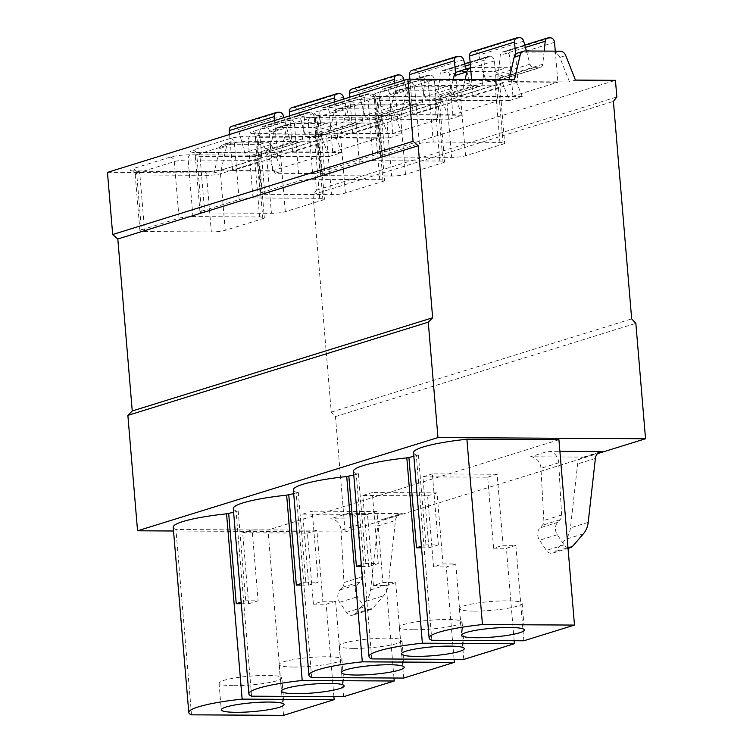 <?xml version="1.0" encoding="UTF-8"?>
<svg xmlns="http://www.w3.org/2000/svg" width="753" height="753" viewBox="0 0 753 753"><rect width="100%" height="100%" fill="white"/><g stroke="black" fill="none" stroke-linecap="round" stroke-linejoin="round"><path stroke-width="0.56" stroke-dasharray="3.77 2.82" d="M107.463 172.371L214.106 172.964L219.697 148.539A6.749 5.638 72.8 0 1 223.255 144.407A6.749 5.638 72.8 0 1 224.695 144.19L259.616 144.388A6.749 5.638 72.8 0 1 265.348 148.802L275.052 173.312L315.036 173.538L316.439 190.18L313.003 194.603L331.264 412.098L335.452 416.56L345.138 531.966L173.538 530.997M345.138 531.966L597.468 453.664M558.924 439.752L267.983 530.037L175.948 529.519A64.109 9.017 175.2 0 1 173.218 527.232M413.548 452.657A64.109 9.017 175.2 0 0 416.277 454.944L418.414 454.953L413.858 456.374M353.468 471.303A64.109 9.017 175.2 0 0 356.197 473.59L358.334 473.599L353.778 475.011M293.378 489.939A64.109 9.017 175.2 0 0 296.117 492.227L298.254 492.246L293.698 493.657M233.298 508.586A64.109 9.017 175.2 0 0 236.037 510.873L238.174 510.882L233.618 512.304M530.479 456.779A11.248 9.394 -107.2 0 1 540.955 468.3L543.845 520.502A6.749 5.638 -107.2 0 1 542.282 525.302L539.892 527.919A9.45 7.888 72.8 0 0 539.562 540.23L546.377 550.405A6.749 5.638 72.8 0 0 552.768 553.107A6.749 5.638 72.8 0 0 555.027 551.61L565.663 539.308A22.496 18.778 72.8 0 0 570.454 527.862L577.636 463.942A8.998 7.511 -107.2 0 1 582.558 457.372A8.998 7.511 -107.2 0 1 584.479 457.09L530.479 456.779L548.212 451.282L559.893 451.348M348.338 513.301L402.347 513.602L384.604 519.109L330.605 518.808A11.248 9.394 72.8 0 1 341.081 530.319L358.823 524.822A11.248 9.394 72.8 0 0 348.338 513.301L330.605 518.808M214.106 172.964L220.968 170.837L281.904 171.185L272.209 146.666A6.749 5.638 72.8 0 0 266.477 142.261L231.557 142.063A6.749 5.638 72.8 0 0 230.117 142.27A6.749 5.638 72.8 0 0 226.549 146.411L220.968 170.837M275.052 173.312L281.904 171.185M315.036 173.538L615.446 80.326M509.019 79.724L508.595 81.588L569.541 81.936L575.452 80.1M508.595 81.588L514.506 79.752M389.292 137.865L402.064 133.902L341.128 133.554L328.355 137.517L389.292 137.865L379.597 113.345A6.749 5.638 72.8 0 0 373.865 108.94L338.944 108.743A6.749 5.638 72.8 0 0 337.504 108.95A6.749 5.638 72.8 0 0 333.946 113.091L328.355 137.517M449.372 119.219L462.154 115.256L401.208 114.908L388.435 118.88L449.372 119.219L439.677 94.709A6.749 5.638 72.8 0 0 433.944 90.294L399.024 90.096A6.749 5.638 72.8 0 0 397.584 90.313A6.749 5.638 72.8 0 0 394.026 94.445L388.435 118.88M509.461 100.573L522.234 96.61L461.288 96.271L448.515 100.234L509.461 100.573L499.757 76.062A6.749 5.638 72.8 0 0 494.024 71.648L459.104 71.45A6.749 5.638 72.8 0 0 457.664 71.667M471.566 79.517L472.94 95.96L517.885 82.011L557.879 82.237L555.272 51.148M472.94 95.96L512.934 96.186L557.879 82.237M409.886 79.169L412.86 114.607L457.805 100.657L497.799 100.883L494.448 60.937A4.499 3.756 72.8 0 0 490.259 56.475L488.556 56.466A4.499 3.756 72.8 0 0 487.596 56.607A4.499 3.756 72.8 0 0 485.13 59.92L482.673 82.905A4.499 3.756 -107.2 0 1 480.207 86.218A4.499 3.756 -107.2 0 1 479.247 86.36L473.938 86.331A4.499 3.756 -107.2 0 1 469.928 82.83L466.135 69.041M412.86 114.607L452.854 114.833L497.799 100.883M349.759 97.184L352.781 133.243L397.725 119.303L437.719 119.529L434.368 79.573A4.499 3.756 72.8 0 0 430.179 75.121L428.476 75.112A4.499 3.756 72.8 0 0 427.516 75.253A4.499 3.756 72.8 0 0 425.05 78.566L422.593 101.551A4.499 3.756 -107.2 0 1 420.127 104.865A4.499 3.756 -107.2 0 1 419.167 105.006L413.849 104.978A4.499 3.756 -107.2 0 1 409.839 101.476L404.041 80.336M352.781 133.243L392.774 133.469L437.719 119.529M289.679 115.83L292.701 151.89L337.645 137.94L377.639 138.166L374.288 98.219A4.499 3.756 72.8 0 0 370.099 93.758L368.396 93.748A4.499 3.756 72.8 0 0 367.436 93.89A4.499 3.756 72.8 0 0 364.97 97.203L362.513 120.188A4.499 3.756 -107.2 0 1 360.047 123.501A4.499 3.756 -107.2 0 1 359.087 123.643L353.769 123.614A4.499 3.756 -107.2 0 1 349.759 120.122L343.961 98.982M292.701 151.89L332.694 152.115L377.639 138.166M329.212 156.502L341.984 152.539L281.048 152.2L268.275 156.163L329.212 156.502L319.517 131.991A6.749 5.638 72.8 0 0 313.785 127.577L278.864 127.379A6.749 5.638 72.8 0 0 277.424 127.596A6.749 5.638 72.8 0 0 273.857 131.737L268.275 156.163M229.599 134.467L232.621 170.536L277.565 156.586L317.559 156.812L314.208 116.866A4.499 3.756 72.8 0 0 310.02 112.404L308.316 112.395A4.499 3.756 72.8 0 0 307.356 112.536A4.499 3.756 72.8 0 0 304.89 115.849L302.433 138.834A4.499 3.756 -107.2 0 1 299.967 142.148A4.499 3.756 -107.2 0 1 299.007 142.289L293.689 142.261A4.499 3.756 -107.2 0 1 289.679 138.759L283.881 117.628M232.621 170.536L272.614 170.762L317.559 156.812M569.541 81.936L559.837 57.416A6.749 5.638 72.8 0 0 554.104 53.011L519.184 52.814A6.749 5.638 72.8 0 0 517.744 53.021M522.234 96.61L512.529 72.1A6.749 5.638 72.8 0 0 506.797 67.685L471.877 67.488A6.749 5.638 72.8 0 0 470.569 67.666M462.154 115.256L452.449 90.737A6.749 5.638 72.8 0 0 446.717 86.331L411.797 86.134A6.749 5.638 72.8 0 0 410.357 86.35A6.749 5.638 72.8 0 0 406.799 90.482L401.208 114.908M402.064 133.902L392.369 109.383A6.749 5.638 72.8 0 0 386.637 104.968L351.717 104.78A6.749 5.638 72.8 0 0 350.277 104.987A6.749 5.638 72.8 0 0 346.719 109.129L341.128 133.554M341.984 152.539L332.289 128.029A6.749 5.638 72.8 0 0 326.557 123.614L291.637 123.417A6.749 5.638 72.8 0 0 290.197 123.633A6.749 5.638 72.8 0 0 286.639 127.765L281.048 152.2M453.278 79.413L448.515 100.234M465.128 79.479L461.288 96.271M316.439 190.18L616.839 96.968M313.003 194.603L613.403 101.382M331.264 412.098L631.673 318.886M335.452 416.56L635.852 323.338M515.57 54.423L517.885 82.011M544.165 51.082L542.753 64.259A4.499 3.756 -107.2 0 1 540.287 67.572A4.499 3.756 -107.2 0 1 539.327 67.714L534.018 67.685A4.499 3.756 -107.2 0 1 530.008 64.193L526.385 50.988M512.934 96.186L509.583 56.24A4.499 3.756 72.8 0 0 505.404 51.778L503.701 51.769A4.499 3.756 72.8 0 0 502.731 51.91A4.499 3.756 72.8 0 0 500.274 55.223L497.818 78.208A4.499 3.756 -107.2 0 1 495.352 81.522A4.499 3.756 -107.2 0 1 494.392 81.663L489.074 81.635A4.499 3.756 -107.2 0 1 485.064 78.133L478.739 55.101A4.499 3.756 72.8 0 0 474.729 51.609L473.025 51.599A4.499 3.756 72.8 0 0 472.065 51.741M381.752 155.297L419.365 143.625A10.118 1.421 -4.8 0 1 433.257 142.016L499.907 142.392A10.118 1.421 -4.8 0 1 504.679 143.202A10.118 1.421 -4.8 0 1 503.155 144.096L465.552 155.767A10.118 1.421 -4.8 0 1 451.659 157.368L384.999 156.991A10.118 1.421 -4.8 0 1 380.237 156.191A10.118 1.421 -4.8 0 1 381.752 155.297L376.999 98.699A10.118 1.421 175.2 0 0 375.483 99.594A10.118 1.421 175.2 0 0 380.246 100.403L446.906 100.77A10.118 1.421 175.2 0 0 460.798 99.17L498.411 87.499A10.118 1.421 175.2 0 0 499.926 86.604A10.118 1.421 175.2 0 0 495.154 85.804L428.504 85.428A10.118 1.421 175.2 0 0 414.611 87.028L376.999 98.699A4.499 3.756 -107.2 0 0 372.82 94.238A14.618 2.052 175.2 0 0 377.507 96.695L444.166 97.071A14.618 2.052 175.2 0 0 464.234 94.756L501.846 83.084A14.618 2.052 175.2 0 0 497.149 80.627L430.5 80.251A14.618 2.052 175.2 0 0 410.432 82.566L372.82 94.238M455.49 73.069L457.805 100.657M452.854 114.833L449.503 74.876A4.499 3.756 72.8 0 0 445.324 70.424L443.611 70.415A4.499 3.756 72.8 0 0 442.651 70.556A4.499 3.756 72.8 0 0 440.185 73.869L437.738 96.855A4.499 3.756 -107.2 0 1 435.272 100.168A4.499 3.756 -107.2 0 1 434.312 100.309L428.994 100.271A4.499 3.756 -107.2 0 1 424.984 96.779L418.659 73.747A4.499 3.756 72.8 0 0 414.649 70.245L412.945 70.236A4.499 3.756 72.8 0 0 411.985 70.377M321.672 173.934L359.285 162.262A10.118 1.421 -4.8 0 1 373.177 160.662L439.827 161.038A10.118 1.421 -4.8 0 1 444.599 161.839A10.118 1.421 -4.8 0 1 443.075 162.733L405.472 174.404A10.118 1.421 -4.8 0 1 391.579 176.014L324.92 175.637A10.118 1.421 -4.8 0 1 320.157 174.828A10.118 1.421 -4.8 0 1 321.672 173.934L316.919 117.346A10.118 1.421 175.2 0 0 315.403 118.24A10.118 1.421 175.2 0 0 320.166 119.04L386.826 119.416A10.118 1.421 175.2 0 0 400.718 117.816L438.321 106.145A10.118 1.421 175.2 0 0 439.846 105.251A10.118 1.421 175.2 0 0 435.074 104.441L368.424 104.065A10.118 1.421 175.2 0 0 354.531 105.674L316.919 117.346A4.499 3.756 -107.2 0 0 312.74 112.884A14.618 2.052 175.2 0 0 317.427 115.341L384.086 115.708A14.618 2.052 175.2 0 0 404.154 113.392L441.766 101.73A14.618 2.052 175.2 0 0 437.069 99.274L370.42 98.897A14.618 2.052 175.2 0 0 350.352 101.213L312.74 112.884M394.694 83.235L397.725 119.303M392.774 133.469L389.423 93.523A4.499 3.756 72.8 0 0 385.244 89.061L383.531 89.052A4.499 3.756 72.8 0 0 382.571 89.193A4.499 3.756 72.8 0 0 380.105 92.506L377.658 115.491A4.499 3.756 -107.2 0 1 375.192 118.805A4.499 3.756 -107.2 0 1 374.232 118.946L368.914 118.918A4.499 3.756 -107.2 0 1 364.904 115.425L358.579 92.384A4.499 3.756 72.8 0 0 354.569 88.892L352.865 88.882A4.499 3.756 72.8 0 0 351.905 89.023M261.592 192.58L299.205 180.908A10.118 1.421 -4.8 0 1 313.097 179.308L379.747 179.685A10.118 1.421 -4.8 0 1 384.51 180.485A10.118 1.421 -4.8 0 1 382.995 181.379L345.392 193.05A10.118 1.421 -4.8 0 1 331.499 194.651L264.84 194.274A10.118 1.421 -4.8 0 1 260.077 193.474A10.118 1.421 -4.8 0 1 261.592 192.58L256.839 135.982A10.118 1.421 175.2 0 0 255.323 136.877A10.118 1.421 175.2 0 0 260.086 137.686L326.746 138.063A10.118 1.421 175.2 0 0 340.638 136.453L378.241 124.791A10.118 1.421 175.2 0 0 379.766 123.887A10.118 1.421 175.2 0 0 374.994 123.087L308.344 122.711A10.118 1.421 175.2 0 0 294.451 124.311L256.839 135.982A4.499 3.756 -107.2 0 0 252.66 131.521A14.618 2.052 175.2 0 0 257.347 133.978L324.006 134.354A14.618 2.052 175.2 0 0 344.074 132.039L381.677 120.367A14.618 2.052 175.2 0 0 376.989 117.91L310.33 117.543A14.618 2.052 175.2 0 0 290.272 119.859L252.66 131.521M334.614 101.881L337.645 137.94M332.694 152.115L329.343 112.169A4.499 3.756 72.8 0 0 325.164 107.707L323.451 107.698A4.499 3.756 72.8 0 0 322.491 107.839A4.499 3.756 72.8 0 0 320.025 111.152L317.568 134.138A4.499 3.756 -107.2 0 1 315.112 137.451A4.499 3.756 -107.2 0 1 314.142 137.592L308.834 137.564A4.499 3.756 -107.2 0 1 304.824 134.062L298.499 111.03A4.499 3.756 72.8 0 0 294.489 107.538L292.785 107.519A4.499 3.756 72.8 0 0 291.825 107.67M201.512 211.217L239.125 199.554A10.118 1.421 -4.8 0 1 253.017 197.945L319.667 198.321A10.118 1.421 -4.8 0 1 324.43 199.131A10.118 1.421 -4.8 0 1 322.915 200.025L285.312 211.697A10.118 1.421 -4.8 0 1 271.419 213.297L204.76 212.92A10.118 1.421 -4.8 0 1 199.997 212.12A10.118 1.421 -4.8 0 1 201.512 211.217L196.759 154.629A10.118 1.421 175.2 0 0 195.243 155.523A10.118 1.421 175.2 0 0 200.006 156.323L266.666 156.699A10.118 1.421 175.2 0 0 280.558 155.099L318.161 143.428A10.118 1.421 175.2 0 0 319.686 142.533A10.118 1.421 175.2 0 0 314.914 141.733L248.264 141.357A10.118 1.421 175.2 0 0 234.371 142.957L196.759 154.629A4.499 3.756 -107.2 0 0 192.58 150.167A14.618 2.052 175.2 0 0 197.267 152.624L263.926 153A14.618 2.052 175.2 0 0 283.994 150.685L321.597 139.013A14.618 2.052 175.2 0 0 316.909 136.557L250.25 136.18A14.618 2.052 175.2 0 0 230.192 138.496L192.58 150.167M274.534 120.527L277.565 156.586M272.614 170.762L269.263 130.806A4.499 3.756 72.8 0 0 265.084 126.344L263.371 126.335A4.499 3.756 72.8 0 0 262.411 126.485A4.499 3.756 72.8 0 0 259.945 129.798L257.488 152.774A4.499 3.756 -107.2 0 1 255.022 156.087A4.499 3.756 -107.2 0 1 254.062 156.238L248.754 156.2A4.499 3.756 -107.2 0 1 244.744 152.708L238.419 129.676A4.499 3.756 72.8 0 0 234.409 126.175L232.705 126.165A4.499 3.756 72.8 0 0 231.745 126.306M141.432 229.863L179.045 218.191A10.118 1.421 -4.8 0 1 192.937 216.591L259.587 216.968A10.118 1.421 -4.8 0 1 264.35 217.768A10.118 1.421 -4.8 0 1 262.835 218.662L225.222 230.333A10.118 1.421 -4.8 0 1 211.339 231.943L144.68 231.566A10.118 1.421 -4.8 0 1 139.917 230.757A10.118 1.421 -4.8 0 1 141.432 229.863L136.679 173.275A10.118 1.421 175.2 0 0 135.163 174.169A10.118 1.421 175.2 0 0 139.926 174.969L206.586 175.345A10.118 1.421 175.2 0 0 220.478 173.745L258.081 162.074A10.118 1.421 175.2 0 0 259.597 161.18A10.118 1.421 175.2 0 0 254.834 160.37L188.184 159.994A10.118 1.421 175.2 0 0 174.291 161.603L136.679 173.275A4.499 3.756 -107.2 0 0 132.5 168.813A14.618 2.052 175.2 0 0 137.187 171.27L203.847 171.637A14.618 2.052 175.2 0 0 223.914 169.321L261.517 157.65A14.618 2.052 175.2 0 0 256.829 155.203L190.17 154.826A14.618 2.052 175.2 0 0 170.112 157.142L132.5 168.813M333.908 696.657L326.143 604.207L335.612 601.27L322.849 601.205L313.389 604.141L326.143 604.207M343.622 696.704L335.612 601.27M393.988 678.011L386.223 585.57L395.692 582.634L382.929 582.558L373.469 585.495L386.223 585.57M403.702 678.067L395.692 582.634M454.068 659.364L446.303 566.924L455.772 563.988L443.009 563.922L433.549 566.849L446.303 566.924M463.782 659.421L455.772 563.988M514.148 640.728L506.383 548.278L515.852 545.351L503.089 545.276L493.629 548.212L506.383 548.278M523.862 640.775L515.852 545.351M283.542 715.35L267.983 530.037M313.389 604.141L307.422 533.124L242.673 532.757L248.631 603.774L241.289 603.737M248.631 603.774L258.1 600.838L245.723 600.772L241.158 602.184M307.422 533.124L316.881 530.187L322.849 601.205M242.673 532.757L252.133 529.82L258.1 600.838M316.881 530.187L252.133 529.82M238.174 510.882L245.723 600.772M251.596 696.186L236.037 510.873M373.469 585.495L367.502 514.478L302.753 514.111L308.721 585.128L301.369 585.09M308.721 585.128L318.18 582.191L305.803 582.125L301.238 583.537M367.502 514.478L376.961 511.541L382.929 582.558M302.753 514.111L312.213 511.174L318.18 582.191M376.961 511.541L312.213 511.174M298.254 492.246L305.803 582.125M311.676 677.549L296.117 492.227M433.549 566.849L427.582 495.832L362.833 495.474L368.801 566.491L361.449 566.444M368.801 566.491L378.26 563.555L365.883 563.479L361.327 564.901M427.582 495.832L437.041 492.895L443.009 563.922M362.833 495.474L372.293 492.537L378.26 563.555M437.041 492.895L372.293 492.537M358.334 473.599L365.883 563.479M371.756 658.903L356.197 473.59M493.629 548.212L487.662 477.195L422.913 476.828L428.881 547.845L421.529 547.808M428.881 547.845L438.34 544.908L425.963 544.843L421.407 546.254M487.662 477.195L497.121 474.258L503.089 545.276M497.121 474.258L432.373 473.891L438.34 544.908M418.414 454.953L425.963 544.843M431.836 640.257L416.277 454.944M422.913 476.828L432.373 473.891M474.202 611.116A31.494 4.424 175.2 0 0 506.167 608.575A31.494 4.424 175.2 0 0 522.14 603.341A31.494 4.424 175.2 0 0 507.315 600.838A31.494 4.424 175.2 0 0 475.341 603.379A31.494 4.424 175.2 0 0 459.377 608.612A31.494 4.424 175.2 0 0 474.202 611.116M414.122 629.762A31.494 4.424 175.2 0 0 446.087 627.221A31.494 4.424 175.2 0 0 462.06 621.987A31.494 4.424 175.2 0 0 447.235 619.484A31.494 4.424 175.2 0 0 415.261 622.016A31.494 4.424 175.2 0 0 399.288 627.258A31.494 4.424 175.2 0 0 414.122 629.762M354.032 648.399A31.494 4.424 175.2 0 0 386.007 645.867A31.494 4.424 175.2 0 0 401.98 640.624A31.494 4.424 175.2 0 0 387.155 638.12A31.494 4.424 175.2 0 0 355.181 640.662A31.494 4.424 175.2 0 0 339.208 645.895A31.494 4.424 175.2 0 0 354.032 648.399M293.952 667.045A31.494 4.424 175.2 0 0 325.927 664.504A31.494 4.424 175.2 0 0 341.9 659.27A31.494 4.424 175.2 0 0 327.075 656.767A31.494 4.424 175.2 0 0 295.101 659.299A31.494 4.424 175.2 0 0 279.128 664.541A31.494 4.424 175.2 0 0 293.952 667.045M191.516 714.832L175.948 529.519M233.872 685.682A31.494 4.424 175.2 0 0 265.847 683.15A31.494 4.424 175.2 0 0 281.82 677.916A31.494 4.424 175.2 0 0 266.995 675.413A31.494 4.424 175.2 0 0 235.021 677.945A31.494 4.424 175.2 0 0 219.048 683.187A31.494 4.424 175.2 0 0 233.872 685.682M548.212 451.282A11.248 9.394 -107.2 0 1 558.698 462.803L561.587 514.996A6.749 5.638 -107.2 0 1 560.016 519.796L557.634 522.413A9.45 7.888 72.8 0 0 557.305 534.724L564.119 544.899A6.749 5.638 72.8 0 0 567.988 547.695M384.604 519.109A8.998 7.511 72.8 0 0 382.684 519.391A8.998 7.511 72.8 0 0 377.761 525.961L370.58 589.881A22.496 18.778 -107.2 0 1 365.789 601.327L355.152 613.629A6.749 5.638 -107.2 0 1 352.893 615.126A6.749 5.638 -107.2 0 1 346.502 612.424L339.688 602.249A9.45 7.888 -107.2 0 1 340.017 589.938L342.408 587.321A6.749 5.638 72.8 0 0 343.97 582.521L341.081 530.319M402.347 513.602A8.998 7.511 72.8 0 0 400.427 513.885A8.998 7.511 72.8 0 0 395.504 520.464L388.322 584.375A22.496 18.778 -107.2 0 1 383.531 595.821L372.895 608.123A6.749 5.638 -107.2 0 1 370.636 609.619A6.749 5.638 -107.2 0 1 364.245 606.918L357.43 596.743A9.45 7.888 -107.2 0 1 357.76 584.432L360.141 581.815A6.749 5.638 72.8 0 0 361.713 577.014L358.823 524.822M584.479 457.09L598.56 452.722M559.837 57.416L565.757 55.581M499.757 76.062L512.529 72.1M439.677 94.709L452.449 90.737M379.597 113.345L392.369 109.383M319.517 131.991L332.289 128.029M265.348 148.802L272.209 146.666M554.104 53.011L560.016 51.176M494.024 71.648L506.797 67.685M433.944 90.294L446.717 86.331M373.865 108.94L386.637 104.968M313.785 127.577L326.557 123.614M259.616 144.388L266.477 142.261M394.026 94.445L406.799 90.482M333.946 113.091L346.719 109.129M273.857 131.737L286.639 127.765M219.697 148.539L226.549 146.411M519.184 52.814L525.095 50.978M459.104 71.45L471.877 67.488M399.024 90.096L411.797 86.134M338.944 108.743L351.717 104.78M278.864 127.379L291.637 123.417M224.695 144.19L231.557 142.063M554.528 42.29L509.583 56.24M550.339 37.829L505.404 51.778M548.636 37.819L503.701 51.769M525.406 47.42L500.274 55.223M542.753 64.259L497.818 78.208M539.327 67.714L494.392 81.663M534.018 67.685L489.074 81.635M530.008 64.193L485.064 78.133M523.683 41.161L478.739 55.101M519.674 37.659L474.729 51.609M517.97 37.65L473.025 51.599M377.507 96.695A4.499 2.391 90.3 0 1 377.912 96.638A4.499 2.391 90.3 0 1 380.246 100.403L384.999 156.991M444.166 97.071A4.499 2.391 90.3 0 1 444.562 97.005A4.499 2.391 90.3 0 1 446.906 100.77L451.659 157.368M464.234 94.756A4.499 3.756 72.8 0 0 463.274 94.897A4.499 3.756 72.8 0 0 460.798 99.17L465.552 155.767M501.846 83.084A4.499 3.756 72.8 0 0 500.886 83.225A4.499 3.756 72.8 0 0 498.411 87.499L503.155 144.096M497.149 80.627A4.499 2.391 -89.7 0 0 495.154 85.804L499.907 142.392M430.5 80.251A4.499 2.391 -89.7 0 0 428.504 85.428L433.257 142.016M410.432 82.566A4.499 3.756 -107.2 0 1 414.611 87.028L419.365 143.625M494.448 60.937L449.503 74.876M490.259 56.475L445.324 70.424M488.556 56.466L443.611 70.415M485.13 59.92L470.305 64.523M465.326 66.066L440.185 73.869M482.673 82.905L437.738 96.855M479.247 86.36L434.312 100.309M473.938 86.331L428.994 100.271M469.928 82.83L424.984 96.779M463.603 59.798L418.659 73.747M459.594 56.306L414.649 70.245M457.89 56.296L412.945 70.236M317.427 115.341A4.499 2.391 90.3 0 1 317.832 115.275A4.499 2.391 90.3 0 1 320.166 119.04L324.92 175.637M384.086 115.708A4.499 2.391 90.3 0 1 384.482 115.651A4.499 2.391 90.3 0 1 386.826 119.416L391.579 176.014M404.154 113.392A4.499 3.756 72.8 0 0 403.194 113.534A4.499 3.756 72.8 0 0 400.718 117.816L405.472 174.404M441.766 101.73A4.499 3.756 72.8 0 0 440.797 101.871A4.499 3.756 72.8 0 0 438.321 106.145L443.075 162.733M437.069 99.274A4.499 2.391 -89.7 0 0 435.074 104.441L439.827 161.038M370.42 98.897A4.499 2.391 -89.7 0 0 368.424 104.065L373.177 160.662M350.352 101.213A4.499 3.756 -107.2 0 1 354.531 105.674L359.285 162.262M434.368 79.573L389.423 93.523M430.179 75.121L385.244 89.061M428.476 75.112L383.531 89.052M425.05 78.566L380.105 92.506M422.593 101.551L377.658 115.491M419.167 105.006L374.232 118.946M413.849 104.978L368.914 118.918M409.839 101.476L364.904 115.425M403.523 78.444L358.579 92.384M399.514 74.942L354.569 88.892M397.81 74.933L352.865 88.882M257.347 133.978A4.499 2.391 90.3 0 1 257.752 133.921A4.499 2.391 90.3 0 1 260.086 137.686L264.84 194.274M324.006 134.354A4.499 2.391 90.3 0 1 324.402 134.298A4.499 2.391 90.3 0 1 326.746 138.063L331.499 194.651M344.074 132.039A4.499 3.756 72.8 0 0 343.114 132.18A4.499 3.756 72.8 0 0 340.638 136.453L345.392 193.05M381.677 120.367A4.499 3.756 72.8 0 0 380.717 120.508A4.499 3.756 72.8 0 0 378.241 124.791L382.995 181.379M376.989 117.91A4.499 2.391 -89.7 0 0 374.994 123.087L379.747 179.685M310.33 117.543A4.499 2.391 -89.7 0 0 308.344 122.711L313.097 179.308M290.272 119.859A4.499 3.756 -107.2 0 1 294.451 124.311L299.205 180.908M374.288 98.219L329.343 112.169M370.099 93.758L325.164 107.707M368.396 93.748L323.451 107.698M364.97 97.203L320.025 111.152M362.513 120.188L317.568 134.138M359.087 123.643L314.142 137.592M353.769 123.614L308.834 137.564M349.759 120.122L304.824 134.062M343.443 97.081L298.499 111.03M339.434 93.588L294.489 107.538M337.73 93.579L292.785 107.519M197.267 152.624A4.499 2.391 90.3 0 1 197.672 152.558A4.499 2.391 90.3 0 1 200.006 156.323L204.76 212.92M263.926 153A4.499 2.391 90.3 0 1 264.322 152.934A4.499 2.391 90.3 0 1 266.666 156.699L271.419 213.297M283.994 150.685A4.499 3.756 72.8 0 0 283.034 150.826A4.499 3.756 72.8 0 0 280.558 155.099L285.312 211.697M321.597 139.013A4.499 3.756 72.8 0 0 320.637 139.154A4.499 3.756 72.8 0 0 318.161 143.428L322.915 200.025M316.909 136.557A4.499 2.391 -89.7 0 0 314.914 141.733L319.667 198.321M250.25 136.18A4.499 2.391 -89.7 0 0 248.264 141.357L253.017 197.945M230.192 138.496A4.499 3.756 -107.2 0 1 234.371 142.957L239.125 199.554M314.208 116.866L269.263 130.806M310.02 112.404L265.084 126.344M308.316 112.395L263.371 126.335M304.89 115.849L259.945 129.798M302.433 138.834L257.488 152.774M299.007 142.289L254.062 156.238M293.689 142.261L248.754 156.2M289.679 138.759L244.744 152.708M283.363 115.727L238.419 129.676M279.354 112.235L234.409 126.175M277.65 112.225L232.705 126.165M137.187 171.27A4.499 2.391 90.3 0 1 137.592 171.204A4.499 2.391 90.3 0 1 139.926 174.969L144.68 231.566M203.847 171.637A4.499 2.391 90.3 0 1 204.242 171.58A4.499 2.391 90.3 0 1 206.586 175.345L211.339 231.943M223.914 169.321A4.499 3.756 72.8 0 0 222.954 169.463A4.499 3.756 72.8 0 0 220.478 173.745L225.222 230.333M261.517 157.65A4.499 3.756 72.8 0 0 260.557 157.801A4.499 3.756 72.8 0 0 258.081 162.074L262.835 218.662M256.829 155.203A4.499 2.391 -89.7 0 0 254.834 160.37L259.587 216.968M190.17 154.826A4.499 2.391 -89.7 0 0 188.184 159.994L192.937 216.591M170.112 157.142A4.499 3.756 -107.2 0 1 174.291 161.603L179.045 218.191M595.378 458.436L577.636 463.942M558.698 462.803L540.955 468.3M561.587 514.996L543.845 520.502M560.016 519.796L542.282 525.302M557.634 522.413L539.892 527.919M557.305 534.724L539.562 540.23M564.119 544.899L546.377 550.405M572.769 546.104L555.027 551.61M583.406 533.802L565.663 539.308M588.197 522.356L570.454 527.862M377.761 525.961L395.504 520.464M370.58 589.881L388.322 584.375M365.789 601.327L383.531 595.821M355.152 613.629L372.895 608.123M346.502 612.424L364.245 606.918M339.688 602.249L357.43 596.743M340.017 589.938L357.76 584.432M342.408 587.321L360.141 581.815M343.97 582.521L361.713 577.014M397.584 90.313L410.357 86.35M337.504 108.95L350.277 104.987M277.424 127.596L290.197 123.633M223.255 144.407L230.117 142.27M502.731 51.91L524.756 45.076M495.352 81.522L540.287 67.572M380.237 156.191L375.483 99.594C374.561 97.184 373.799 96.073 373.196 96.28L444.562 97.005C452.337 96.864 458.568 96.168 463.274 94.897L501.63 82.952C501.065 82.736 500.491 83.96 499.926 86.604L504.679 143.202M442.651 70.556L464.676 63.723M470.098 62.038L487.596 56.607M435.272 100.168L480.207 86.218M320.157 174.828L315.403 118.24C314.481 115.83 313.719 114.72 313.116 114.917L384.482 115.651C392.257 115.51 398.488 114.804 403.194 113.534L441.54 101.599C440.985 101.382 440.411 102.596 439.846 105.251L444.599 161.839M382.571 89.193L427.516 75.253M375.192 118.805L420.127 104.865M260.077 193.474L255.323 136.877C254.401 134.467 253.639 133.366 253.036 133.563L324.402 134.298C332.177 134.156 338.408 133.45 343.114 132.18L381.46 120.245C380.905 120.028 380.331 121.242 379.766 123.887L384.51 180.485M322.491 107.839L367.436 93.89M315.112 137.451L360.047 123.501M199.997 212.12L195.243 155.523C194.321 153.113 193.559 152.002 192.956 152.21L264.322 152.934C272.097 152.793 278.328 152.087 283.034 150.826L321.38 138.881C320.825 138.665 320.251 139.889 319.686 142.533L324.43 199.131M262.411 126.485L307.356 112.536M255.022 156.087L299.967 142.148M139.917 230.757L135.163 174.169C134.241 171.75 133.479 170.649 132.876 170.846L204.242 171.58C212.017 171.439 218.248 170.733 222.954 169.463L261.3 157.528C260.736 157.311 260.171 158.525 259.597 161.18L264.35 217.768M522.14 603.341L524.37 629.979M459.377 608.612L461.608 635.24M462.06 621.987L464.29 648.615M399.288 627.258L401.528 653.886M401.98 640.624L404.21 667.262M339.208 645.895L341.448 672.533M341.9 659.27L344.13 685.898M279.128 664.541L281.368 691.169M281.82 677.916L284.05 704.544M219.048 683.187L221.288 709.815M582.558 457.372L600.301 451.866M552.768 553.107L568.044 548.372M400.427 513.885L382.684 519.391M370.636 609.619L352.893 615.126"/><path stroke-width="1.13" d="M173.538 530.997L137.554 530.79L437.964 437.578L645.537 438.745L635.852 323.338L631.673 318.886L613.403 101.382L616.839 96.968L615.446 80.326L575.452 80.1L565.757 55.581A6.749 5.638 72.8 0 0 560.016 51.176L525.095 50.978A6.749 5.638 72.8 0 0 523.655 51.185A6.749 5.638 72.8 0 0 520.097 55.327L514.506 79.752L407.862 79.159L413.077 141.3L418.216 145.762L432.655 317.766L428.269 322.171L437.964 437.578M407.862 79.159L107.463 172.371L112.677 234.512L117.807 238.974L132.255 410.978L127.869 415.383L137.554 530.79M597.468 453.664L645.537 438.745M466.898 439.234L558.924 439.752L574.483 625.075L482.457 624.557L466.898 439.234A64.109 9.017 175.2 0 0 413.548 452.657L429.106 637.97A64.109 9.017 175.2 0 0 431.836 640.257L523.862 640.775L574.483 625.075M413.858 456.374L406.818 457.88A64.109 9.017 175.2 0 0 353.468 471.303L369.026 656.616A64.109 9.017 -4.8 0 1 422.377 643.194L406.818 457.88M353.778 475.011L346.728 476.527A64.109 9.017 175.2 0 0 293.378 489.939L308.946 675.262A64.109 9.017 -4.8 0 1 362.297 661.84L346.728 476.527M293.698 493.657L286.648 495.163A64.109 9.017 175.2 0 0 233.298 508.586L248.866 693.899A64.109 9.017 -4.8 0 1 302.217 680.486L286.648 495.163M233.618 512.304L226.568 513.81A64.109 9.017 175.2 0 0 173.218 527.232L188.787 712.545A64.109 9.017 -4.8 0 1 242.137 699.123L226.568 513.81M559.893 451.348L602.221 451.584A8.998 7.511 -107.2 0 0 600.301 451.866A8.998 7.511 -107.2 0 0 595.378 458.436L588.197 522.356A22.496 18.778 72.8 0 1 583.406 533.802L572.769 546.104A6.749 5.638 72.8 0 1 570.51 547.6A6.749 5.638 72.8 0 1 567.988 547.695M127.869 415.383L428.269 322.171M132.255 410.978L432.655 317.766M117.807 238.974L418.216 145.762M112.677 234.512L413.077 141.3M523.655 51.185L517.744 53.021A6.749 5.638 72.8 0 0 514.186 57.162L509.019 79.724M470.569 67.666A6.749 5.638 72.8 0 0 470.437 67.704L457.664 71.667A6.749 5.638 72.8 0 0 454.106 75.808L453.278 79.413M470.437 67.704A6.749 5.638 72.8 0 0 466.879 71.846L465.128 79.479M526.385 50.988L523.683 41.161A4.499 3.756 72.8 0 0 519.674 37.659L517.97 37.65A4.499 3.756 72.8 0 0 517.01 37.791A4.499 3.756 72.8 0 0 514.534 42.064L515.57 54.423M555.272 51.148L554.528 42.29A4.499 3.756 72.8 0 0 550.339 37.829L548.636 37.819A4.499 3.756 72.8 0 0 547.676 37.961A4.499 3.756 72.8 0 0 545.21 41.274L544.165 51.082M517.01 37.791L472.065 51.741A4.499 3.756 72.8 0 0 469.59 56.014L471.566 79.517M466.135 69.041L463.603 59.798A4.499 3.756 72.8 0 0 459.594 56.306L457.89 56.296A4.499 3.756 72.8 0 0 456.93 56.437A4.499 3.756 72.8 0 0 454.454 60.711L455.49 73.069M456.93 56.437L411.985 70.377A4.499 3.756 72.8 0 0 409.51 74.66L409.886 79.169M404.041 80.336L403.523 78.444A4.499 3.756 72.8 0 0 399.514 74.942L397.81 74.933A4.499 3.756 72.8 0 0 396.85 75.074A4.499 3.756 72.8 0 0 394.374 79.357L394.694 83.235M396.85 75.074L351.905 89.023A4.499 3.756 72.8 0 0 349.43 93.297L349.759 97.184M343.961 98.982L343.443 97.081A4.499 3.756 72.8 0 0 339.434 93.588L337.73 93.579A4.499 3.756 72.8 0 0 336.77 93.72A4.499 3.756 72.8 0 0 334.294 97.994L334.614 101.881M336.77 93.72L291.825 107.67A4.499 3.756 72.8 0 0 289.35 111.943L289.679 115.83M283.881 117.628L283.363 115.727A4.499 3.756 72.8 0 0 279.354 112.235L277.65 112.225A4.499 3.756 72.8 0 0 276.69 112.366A4.499 3.756 72.8 0 0 274.214 116.64L274.534 120.527M276.69 112.366L231.745 126.306A4.499 3.756 72.8 0 0 229.27 130.58L229.599 134.467M188.787 712.545A64.109 9.017 -4.8 0 0 191.516 714.832L283.542 715.35L334.163 699.641L333.908 696.657M248.866 693.899A64.109 9.017 -4.8 0 0 251.596 696.186L343.622 696.704L394.243 681.004L393.988 678.011M308.946 675.262A64.109 9.017 -4.8 0 0 311.676 677.549L403.702 678.067L454.323 662.358L454.068 659.364M369.026 656.616A64.109 9.017 -4.8 0 0 371.756 658.903L463.782 659.421L514.403 643.711L514.148 640.728M334.163 699.641L242.137 699.123M241.289 603.737L236.254 603.708L228.705 513.819M241.158 602.184L236.254 603.708M394.243 681.004L302.217 680.486M301.369 585.09L296.334 585.062L288.794 495.182M301.238 583.537L296.334 585.062M454.323 662.358L362.297 661.84M361.449 566.444L356.414 566.416L348.874 476.536M361.327 564.901L356.414 566.416M514.403 643.711L422.377 643.194M421.529 547.808L416.503 547.779L408.954 457.89M421.407 546.254L416.503 547.779M482.457 624.557A64.109 9.017 175.2 0 0 429.106 637.97M476.433 637.744A31.494 4.424 175.2 0 0 508.407 635.212A31.494 4.424 175.2 0 0 524.37 629.979A31.494 4.424 175.2 0 0 509.546 627.475A31.494 4.424 175.2 0 0 477.581 630.007A31.494 4.424 175.2 0 0 461.608 635.24A31.494 4.424 175.2 0 0 476.433 637.744M416.353 656.39A31.494 4.424 175.2 0 0 448.327 653.858A31.494 4.424 175.2 0 0 464.29 648.615A31.494 4.424 175.2 0 0 449.466 646.112A31.494 4.424 175.2 0 0 417.491 648.653A31.494 4.424 175.2 0 0 401.528 653.886A31.494 4.424 175.2 0 0 416.353 656.39M356.273 675.036A31.494 4.424 175.2 0 0 388.247 672.495A31.494 4.424 175.2 0 0 404.21 667.262A31.494 4.424 175.2 0 0 389.386 664.758A31.494 4.424 175.2 0 0 357.411 667.29A31.494 4.424 175.2 0 0 341.448 672.533A31.494 4.424 175.2 0 0 356.273 675.036M296.193 693.673A31.494 4.424 175.2 0 0 328.167 691.141A31.494 4.424 175.2 0 0 344.13 685.898A31.494 4.424 175.2 0 0 329.306 683.404A31.494 4.424 175.2 0 0 297.331 685.936A31.494 4.424 175.2 0 0 281.368 691.169A31.494 4.424 175.2 0 0 296.193 693.673M236.113 712.319A31.494 4.424 175.2 0 0 268.087 709.778A31.494 4.424 175.2 0 0 284.05 704.544A31.494 4.424 175.2 0 0 269.226 702.041A31.494 4.424 175.2 0 0 237.251 704.582A31.494 4.424 175.2 0 0 221.288 709.815A31.494 4.424 175.2 0 0 236.113 712.319M598.56 452.722L602.221 451.584M514.186 57.162L520.097 55.327M454.106 75.808L466.879 71.846M514.534 42.064L469.59 56.014M545.21 41.274L525.406 47.42M470.305 64.523L465.326 66.066M454.454 60.711L409.51 74.66M394.374 79.357L349.43 93.297M334.294 97.994L289.35 111.943M274.214 116.64L229.27 130.58M524.756 45.076L547.676 37.961M464.676 63.723L470.098 62.038M568.044 548.372L570.51 547.6"/></g></svg>
